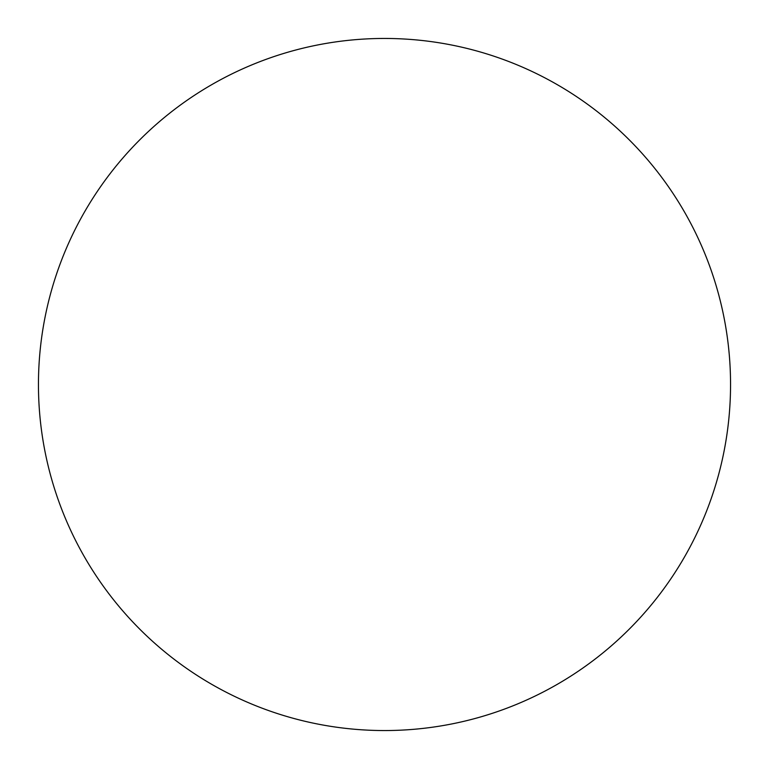 <?xml version="1.0" encoding="UTF-8"?>
<svg xmlns="http://www.w3.org/2000/svg" width="769" height="769" viewBox="0 0 769 769"><rect width="100%" height="100%" fill="white"/><g stroke="black" fill="none" stroke-linecap="round" stroke-linejoin="round"><path stroke-width="0.58" stroke-dasharray="3.85 2.88" d="M38.45 384.5A346.05 346.05 0 0 0 384.5 730.55A346.05 346.05 0 0 0 730.55 384.5A346.05 346.05 0 0 0 384.5 38.45A346.05 346.05 0 0 0 38.45 384.5"/><path stroke-width="1.15" d="M38.45 384.5A346.05 346.05 0 0 0 384.5 730.55A346.05 346.05 0 0 0 730.55 384.5A346.05 346.05 0 0 0 384.5 38.45A346.05 346.05 0 0 0 38.45 384.5"/></g></svg>
